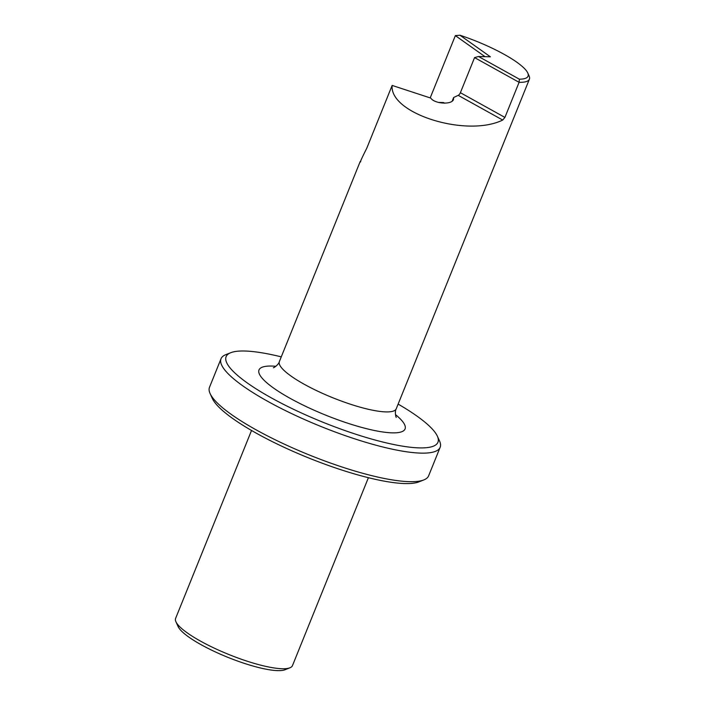 <?xml version="1.0" encoding="UTF-8"?>
<svg xmlns="http://www.w3.org/2000/svg" width="705" height="705" viewBox="0 0 705 705"><rect width="100%" height="100%" fill="white"/><g stroke="black" fill="none" stroke-linecap="round" stroke-linejoin="round"><path stroke-width="1.06" d="M423.855 479.911L418.929 481.867A114.228 24.525 -158 0 1 308.438 457.862A114.228 24.525 -158 0 1 212.284 398.378L210.09 393.54A118.167 25.371 22 0 0 309.557 455.086A118.167 25.371 22 0 0 423.855 479.911A118.167 25.371 22 0 0 428.631 475.822L440.158 447.287A118.167 25.371 -158 0 1 321.092 426.543A118.167 25.371 -158 0 1 221.026 358.757A118.167 25.371 -158 0 1 225.803 354.659L230.738 352.712A114.228 24.525 22 0 0 322.846 422.198A114.228 24.525 22 0 0 437.373 436.192A114.228 24.525 22 0 0 398.131 404.097M221.026 358.757L209.5 387.292A118.167 25.371 22 0 0 210.09 393.54M437.373 436.192L439.567 441.03A118.167 25.371 -158 0 1 440.158 447.287M281.269 356.871A114.228 24.525 22 0 0 230.738 352.712M430.191 97.916L455.36 35.611L460.004 35.25L490.38 56.814L478.501 56.497L519.374 79.189A60.656 13.025 22 0 0 527.763 72.968A60.656 13.025 22 0 0 460.004 35.25M478.501 56.497L474.571 57.607L519.091 82.318L519.374 79.189M452.196 101.106L453.65 97.51L453.518 99.431C451.861 104.983 434.65 103.97 430.755 98.092L392.147 85.428C389.257 113.567 466.569 137.783 502.7 120.053L504.912 117.418L519.091 82.318A63.027 13.536 22 0 0 529.393 79.207A63.027 13.536 22 0 0 529.085 75.876L527.763 72.968M453.65 97.51L458.206 95.351A3.155 1.533 -61 0 0 460.391 92.699L474.571 57.607M392.147 85.428L366.785 148.2C361.709 158.281 359.673 162.82 360.687 161.797M444.52 103.194L443.612 102.551L438.325 102.41M455.36 35.611L485.031 56.673M368.398 477.699L292.469 665.617A63.027 13.536 -158 0 1 289.931 667.794L284.996 669.75A59.088 12.69 -158 0 1 238.175 661.264A59.088 12.69 -158 0 1 184.639 633.901A59.088 12.69 -158 0 1 178.109 626.569L175.915 621.731A63.027 13.536 -158 0 1 175.607 618.4L251.526 430.482M289.931 667.794A63.027 13.536 -158 0 1 228.966 654.557A63.027 13.536 -158 0 1 175.915 621.731M275.911 366.292A78.775 16.92 22 0 0 271.874 366.054A78.775 16.92 22 0 0 290.134 398.343A78.775 16.92 22 0 0 392.2 432.852A78.775 16.92 22 0 0 395.443 414.584M504.912 117.418L460.391 92.699M502.7 120.053L458.206 95.351M360.167 161.586L279.365 361.577A63.027 13.536 22 0 0 332.734 397.735A63.027 13.536 22 0 0 396.236 408.794C394.606 411.209 395.769 417.263 396.281 417.386L396.281 417.386M529.393 79.207L396.236 408.794M279.365 361.577C278.863 364.45 273.822 367.992 273.364 367.728"/></g></svg>
